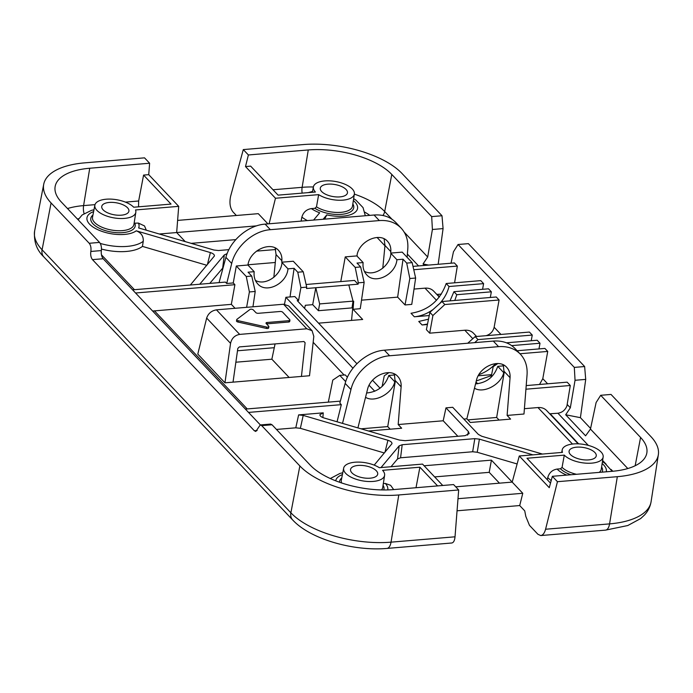 <?xml version="1.0" encoding="UTF-8"?>
<svg xmlns="http://www.w3.org/2000/svg" width="693" height="693" viewBox="0 0 693 693"><rect width="100%" height="100%" fill="white"/><g stroke="black" fill="none" stroke-linecap="round" stroke-linejoin="round"><path stroke-width="1.04" d="M457.051 510.793L519.707 505.552L524.74 510.871L525.822 516.441L529.478 525.363L537.924 534.286L540.748 535.559C542.914 535.213 544.525 533.108 545.582 529.235L557.441 481.696L617.333 476.68A74.766 33.039 9.9 0 0 658.35 454.712A74.766 33.039 9.9 0 0 650.9 436.59L611.018 394.43L600.701 395.296L596.11 402.546L590.462 429.071L585.594 435.819L565.687 414.778L580.413 417.671L585.715 379.392L584.632 366.536L468.381 243.641L458.056 244.499L453.465 251.758L451.03 263.21M424.428 265.436L423.051 263.981L427.694 256.999L432.406 229.487L431.678 216.606L441.995 215.748L443.078 228.595L438.175 264.284M441.995 215.748L402.113 173.579A74.766 33.039 9.9 0 0 303.188 144.577L243.295 149.584L230.622 196.275C229.262 202.78 230.024 207.978 232.917 211.841L236.365 215.497M95.002 204.652L83.593 205.604L89.735 168.243L149.619 163.236L144.534 157.848L84.641 162.864A74.766 33.039 9.9 0 0 43.72 184.277A74.766 33.039 9.9 0 0 51.074 202.954L89.224 243.278C90.766 245.305 91.311 248.033 90.844 251.455C90.385 254.885 90.922 257.614 92.472 259.632L254.348 430.769L255.804 431.453L260.256 424.948L261.711 425.632L299.861 465.956A74.766 33.039 9.9 0 0 398.787 494.967L458.679 489.96L455.024 536.806C454.651 540.627 453.56 542.688 451.749 543L386.971 548.423A11.383 5.206 85.2 0 0 391.034 542.16L398.787 494.967M235.759 239.622L191.173 243.347M424.116 465.774L491.424 460.143L489.206 472.34L434.641 476.905M489.206 472.34L499.454 483.177M289.12 377.451L271.864 359.199L235.863 362.214M390.185 429.184L387.733 426.593L361.062 428.82M499.125 420.071L496.664 417.472L467.87 419.889M458.679 489.96L453.586 484.572L393.702 489.587A63.115 27.885 9.9 0 1 310.187 465.098L272.037 424.766L270.608 424.081L260.239 424.948M89.735 168.243A63.115 27.885 9.9 0 0 55.102 186.789A63.115 27.885 9.9 0 0 61.391 202.087L99.541 242.411C101.1 244.438 101.706 247.158 101.351 250.58L90.844 251.455M557.441 481.696L552.356 476.308L612.24 471.301A63.115 27.885 9.9 0 0 646.786 453.222A63.115 27.885 9.9 0 0 640.583 437.456L600.701 395.296M565.687 414.778L570.33 407.787L575.043 380.284L574.315 367.403L458.056 244.499M574.315 367.403L584.632 366.536M243.295 149.584L248.389 154.972L245.495 166.563L250.649 166.129L278.092 195.14L315.41 192.022A20.781 9.182 9.9 0 1 313.418 186.876L312.361 192.273M431.678 216.606L391.788 174.445A63.115 27.885 9.9 0 0 308.272 149.957L248.389 154.972M429.236 315.54L414.336 316.788L411.018 313.279C428.395 310.395 440.124 300.476 446.197 283.515L480.769 280.622L483.61 283.628L482.579 289.302M450.017 300.857L453.941 291.701L488.504 288.808L491.346 291.814L490.323 297.488M472.817 338.695L464.812 330.232L429.703 333.168L426.386 329.66L429.885 312.352L441.987 301.533L496.249 296.985L499.09 299.991L494.144 327.243C493.061 331.523 490.384 334.338 486.105 335.681M532.259 335.065L529.417 332.06L475.155 336.599L477.997 339.605L532.259 335.065L531.228 340.739M538.972 348.917L540.003 343.243L537.162 340.237L506.462 342.81M539.518 384.476L542.792 378.681L547.739 351.429L544.897 348.423L517.134 350.745M138.548 206.817L138.652 200.996L143.581 175.086L148.726 174.653L149.619 163.236M260.377 424.939L103.162 258.74C101.602 256.713 101.005 253.993 101.351 250.58M552.356 476.308L549.263 487.69L519.282 455.994L512.196 482.103L455.725 486.832M525.926 389.206L570.287 385.49L566.926 405.951C565.176 410.143 562.17 412.569 557.908 413.227L549.722 413.79M441.389 294.118L436.772 294.386M223.137 267.585L209.78 283.394M275.286 262.491L247.895 264.787M457.856 436.278L443.191 420.781L398.18 424.54L401.126 386.789C401.394 382.631 400.285 379.192 397.799 376.472C390.029 367.29 370.322 375.831 367.463 389.613L357.909 427.893M368.503 431.003L401.663 428.231L398.18 424.54M159.303 234L256.566 225.866M177.616 220.409L258.272 213.661L267.94 223.891M185.239 241.606L176.663 232.553L178.707 206.349L148.726 174.653M206.817 265.28L142.446 246.396A35.698 15.774 -170.1 0 1 101.481 249.064M572.47 444.04L537.959 407.553L524.402 408.688M342.515 423.388L350.961 389.535C354.929 372.418 372.73 356.869 389.631 355.76L498.562 346.647L493.303 341.086C502.295 340.462 509.528 342.931 514.986 348.475L520.408 354.21C525.381 359.632 527.59 366.502 527.052 374.8L523.986 414.016L507.111 415.428L510.057 377.676C510.334 373.518 509.225 370.079 506.73 367.359C498.969 358.177 479.253 366.71 476.403 380.492L466.839 418.797L463.825 419.057M466.839 418.797L470.322 422.479L510.594 419.109L507.111 415.428M519.707 505.552L522.773 493.286L491.424 460.143M517.125 463.964L477.226 452.26L472.652 451.758L400.571 457.787L397.548 458.931L391.025 466.727M522.773 493.286L457.995 498.7M443.191 420.781L445.98 407.865L468.442 431.609L469.17 433.593L465.038 435.68L405.128 440.687L399.411 440.064L323.943 417.94C321.301 417.091 319.949 416.017 319.871 414.717L323.233 412.837L298.622 414.899L303.213 415.402L300.372 428.317L384.364 452.979M300.372 428.317L295.781 427.815L276.446 429.435M491.597 374.662L478.222 375.779M427.416 324.523L422.08 324.974L427.52 324.047M436.512 300.312L425.008 288.149L414.016 289.068M361.521 300.164L397.652 297.141L405.041 304.955L411.763 304.392L415.644 278.032L409.832 278.517L406.704 263.097L412.162 262.638L402.209 252.122L390.696 253.084L390.809 251.611C391.077 247.444 389.968 244.005 387.482 241.285C379.712 232.103 360.005 240.644 357.146 254.426L357.086 256.245M356.886 363.695L297.228 300.623L298.562 300.511L300.901 287.63L306.704 287.145L306.505 288.505L358.09 284.182L358.342 282.831L364.146 282.346L360.265 308.697L353.066 309.303L353.69 301.238L353.014 301.299M318.546 323.163L362.682 319.473L353.066 309.303M344.1 375.008L313.158 342.299M235.066 308.29L231.341 304.348L234.901 284.693L233.246 282.943L236.322 265.999L247.834 265.029L248.207 263.539C251.065 249.757 270.781 241.216 278.543 250.398C281.037 253.118 282.146 256.557 281.869 260.724L276.057 254.574L275.147 247.912M152.642 311.044L231.341 304.348M312.084 330.682L313.808 336.382L309.52 375.745L224.956 382.822L197.791 354.097L206.661 318.07C208.255 313.444 211.521 310.698 216.45 309.849L283.55 304.236L288.669 305.925L312.084 330.682L306.774 328.785L239.674 334.398C234.78 335.291 231.748 338.271 230.561 343.347L224.956 382.822M275.069 343.927L274.281 347.704L237.482 350.779M537.959 407.553C541.545 407.311 544.455 408.316 546.673 410.577L546.812 410.724M425.008 288.149C428.595 287.898 431.505 288.903 433.723 291.164L433.861 291.311M464.812 330.232C468.399 329.981 471.309 330.985 473.527 333.246L473.665 333.394M256.54 251.126L275.693 249.532M324.645 219.144L326.775 214.882L323.103 219.274M301.083 221.119L301.871 217.126C303.3 212.249 306.462 209.407 311.356 208.602L314.882 208.307L316.484 206.861L318.65 194.638A20.781 9.182 9.9 0 0 340.601 200.251A20.781 9.182 9.9 0 0 354.366 194.023A20.781 9.182 9.9 0 0 335.455 181.479A20.781 9.182 9.9 0 0 313.418 186.876M311.356 208.602A26.395 11.66 9.9 0 0 319.672 212.794L313.591 220.071M228.881 249.653L218.494 250.528L213.92 250.026L138.635 227.945A26.395 11.66 9.9 0 0 138.383 223.068L144.516 225.944M134.13 223.207L138.383 223.068M207.406 264.579L210.377 252.573L136.235 230.821C141.199 232.735 143.546 236.218 143.26 241.268A35.499 15.688 -170.1 0 1 100.251 243.416M210.377 252.573C213.184 253.491 214.527 254.634 214.406 255.994L190.341 285.022M199.74 284.234L224.289 254.937L227.122 253.629M303.213 415.402L387.933 440.28C390.739 441.198 392.082 442.342 391.961 443.693L374.194 465.124M383.324 483.61L385.325 483.445L390.609 485.308L393.667 489.587M532.943 454.859L479.4 439.145L474.818 438.643L402.191 444.724L399.168 445.859L381.011 467.567M547.314 479.755L547.747 477.59C549.151 472.747 552.26 469.915 557.094 469.074L560.516 468.789L562.075 467.351L564.293 455.128A20.781 9.182 9.9 0 0 586.694 463.21A20.781 9.182 9.9 0 0 603.153 457.034A20.781 9.182 9.9 0 0 584.242 444.49A20.781 9.182 9.9 0 0 562.205 449.887A20.781 9.182 9.9 0 0 562.465 452.382L519.282 455.994M542.463 454.062L481.808 436.269L478.361 434.416L452.711 407.302L445.98 407.865M142.446 246.396L143.26 241.268M306.107 284.485L354.539 280.431L358.09 284.182M312.708 304.669L318.416 310.707L319.646 303.924L315.783 287.725L312.708 304.669L305.344 305.284L304.574 308.394M382.112 386.486L384.277 375.779L388.938 372.635M348.822 284.962L353.032 301.134L352.035 307.891L318.416 310.707M353.032 301.134L319.646 303.924M351.542 320.4L353.404 301.264M441.987 301.533L444.828 304.53L499.09 299.991M446.197 283.515L449.038 286.521L483.61 283.628M453.941 291.701L456.782 294.707L491.346 291.814M429.885 312.352L432.9 315.54L429.703 333.168M444.828 304.53L432.9 315.54M422.08 324.974L418.763 321.465L428.499 319.178M456.782 294.707L454.807 300.459M449.038 286.521C447.418 292.784 444.256 298.51 439.57 303.69M433.116 309.459C427.157 313.738 420.902 316.181 414.336 316.788M547.739 351.429L519.975 353.751M540.003 343.243L511.694 345.616M477.997 339.605L474.714 342.637M467.749 343.217L475.155 336.599M495.712 363.574C490.826 368.745 485.204 372.444 478.846 374.67M476.282 380.968L491.415 375.58M590.592 428.439L580.413 417.671M401.16 228.136L395.729 222.401C390.272 216.857 383.047 214.397 374.047 215.012L265.107 224.125L270.374 229.686L379.314 220.573C388.314 219.958 395.59 222.479 401.16 228.136C406.124 233.567 408.342 240.428 407.796 248.735L407.129 257.32M382.779 268.217L384.987 245.461L384.087 238.799M273.848 277.33L276.057 254.574M219.057 282.614L225.909 257.346C230.171 240.532 248.215 225.242 265.107 224.125M225.909 257.346L231.705 263.47L226.706 283.489L233.246 282.943M255.388 280.388C265.272 286.148 281.081 275.537 282.008 262.534L287.976 268.841L294.101 268.33L297.765 272.21L303.222 271.751L293.269 261.235L281.756 262.197L281.869 260.724M340.774 281.583L345.253 256.886L356.774 255.916M231.705 263.47C235.672 246.344 253.473 230.804 270.374 229.686M364.327 271.275C374.203 277.035 390.012 266.424 390.939 253.413L396.916 259.728L403.031 259.217L406.704 263.097M236.322 265.999L246.275 276.516L251.732 276.057L248.059 272.184L254.184 271.673L248.215 265.358M345.253 256.886L355.206 267.403L360.663 266.944L356.999 263.071L363.123 262.56L357.146 256.245M502.702 364.579L503.586 365.514M475.554 383.887C486.685 382.779 494.083 376.931 497.756 366.337L503.69 365.843M497.756 366.337L503.724 372.652C501.247 384.511 483.324 394.022 474.488 388.167M503.335 364.873L504.106 372.973L496.664 417.472M393.763 373.692L394.646 374.627M366.614 393C377.746 391.891 385.143 386.044 388.816 375.45L394.759 374.956M388.816 375.45L394.793 381.765C392.307 393.624 374.385 403.135 365.549 397.28M394.404 373.986L395.166 382.086L387.733 426.593M347.418 377.217L345.235 374.913L339.778 375.372L345.694 381.626M396.916 259.728C395.686 274.601 375.173 284.832 366.692 274.8C363.773 271.578 362.578 267.498 363.123 262.56M287.976 268.841C286.755 283.714 266.233 293.945 257.753 283.913C254.833 280.691 253.647 276.611 254.184 271.673M520.408 354.21C514.847 348.553 507.562 346.032 498.562 346.647M493.303 341.086L384.364 350.199C367.472 351.308 349.428 366.597 345.166 383.411L339.83 403.075L341.32 404.651L337.049 421.786M300.901 287.63L297.765 272.21M290.038 296.95L294.101 268.33M298.562 300.511L294.811 296.552L285.88 297.297L352.936 368.182M303.222 271.751L306.704 287.145M246.613 307.328L249.402 291.944L246.275 276.516M249.402 291.944L255.215 291.458L252.954 306.8M251.732 276.057L255.215 291.458M358.342 282.831L355.206 267.403M360.663 266.944L364.146 282.346M397.652 297.141L403.031 259.217M405.041 304.955L409.832 278.517M412.162 262.638L415.644 278.032M328.326 402.139L332.787 380.093L339.778 375.372M491.051 377.373L493.217 366.666L497.877 363.522M423.051 263.981L428.646 265.081M432.406 229.487L443.078 228.595M575.043 380.284L585.715 379.392M226.706 283.489L225.39 282.086L132.597 289.847M570.287 385.49L567.143 382.164L526.212 385.585M340.358 401.134L245.374 409.087M248.527 412.413L341.32 404.651M413.764 269.733L457.337 266.086L454.357 262.933L413.011 266.389M135.577 293L234.901 284.693M457.337 266.086L454.591 282.813M380.067 388.201L372.539 380.24M369.092 385.273L374.774 391.276M284.476 304.21L285.88 297.297M303.941 341.51L305.111 342.775L303.915 341.519L239.336 346.916L237.82 348.406L233.03 382.146M301.446 376.42L305.111 342.775M266.528 323.891A1.897 0.84 9.9 0 1 266.805 323.848L288.66 322.02A1.897 0.84 -170.1 0 0 289.7 321.474L289.934 320.131A1.897 0.84 9.9 0 0 289.743 319.664L282.701 312.214A1.897 0.84 9.9 0 0 280.189 311.478L258.333 313.305A1.897 0.84 -170.1 0 1 255.821 312.569L253.335 309.936A1.897 0.84 9.9 0 0 251.663 309.234A1.897 0.84 9.9 0 0 249.982 309.459L236.919 319.308A1.897 0.84 9.9 0 0 236.72 319.594A1.897 0.84 9.9 0 0 238.245 320.712L266.649 327.079A1.897 0.84 9.9 0 0 268.867 326.62A1.897 0.84 9.9 0 0 268.676 326.16L266.19 323.527A1.897 0.84 -170.1 0 1 265.999 323.059A1.897 0.84 -170.1 0 1 267.039 322.505L288.894 320.677A1.897 0.84 9.9 0 0 289.934 320.131M268.867 326.62L268.633 327.962A1.897 0.84 -170.1 0 1 266.415 328.421L238.011 322.046A1.897 0.84 -170.1 0 1 236.486 320.937L236.72 319.594M274.281 347.704L271.864 359.199M376.334 470.798A13.782 6.09 -170.1 0 1 377.685 474.237A13.782 6.09 -170.1 0 1 363.071 477.815A13.782 6.09 -170.1 0 1 350.537 469.499A13.782 6.09 -170.1 0 1 361.477 465.401A13.782 6.09 -170.1 0 1 376.334 470.798M594.88 452.512A13.782 6.09 -170.1 0 1 596.231 455.959A13.782 6.09 -170.1 0 1 581.618 459.537A13.782 6.09 -170.1 0 1 569.074 451.221A13.782 6.09 -170.1 0 1 580.024 447.124A13.782 6.09 -170.1 0 1 594.88 452.512M346.093 189.501A13.782 6.09 -170.1 0 1 347.444 192.949A13.782 6.09 -170.1 0 1 332.831 196.526A13.782 6.09 -170.1 0 1 320.287 188.21A13.782 6.09 -170.1 0 1 331.237 184.113A13.782 6.09 -170.1 0 1 346.093 189.501M127.547 207.787A13.782 6.09 -170.1 0 1 128.898 211.226A13.782 6.09 -170.1 0 1 114.284 214.813A13.782 6.09 -170.1 0 1 101.741 206.488A13.782 6.09 -170.1 0 1 112.69 202.391A13.782 6.09 -170.1 0 1 127.547 207.787M143.581 175.086L171.024 204.097L133.706 207.224A20.781 9.182 9.9 0 0 111.478 199.142A20.781 9.182 9.9 0 0 94.872 205.154A20.781 9.182 9.9 0 0 113.756 217.853A20.781 9.182 9.9 0 0 135.819 212.301A20.781 9.182 9.9 0 0 135.533 209.962L178.707 206.349M245.495 166.563L275.476 198.25L318.65 194.638M550.502 483.125L526.966 458.246L564.293 455.128M442.749 485.481L422.522 464.093L379.34 467.706A20.781 9.182 9.9 0 0 357.562 462.092A20.781 9.182 9.9 0 0 343.659 468.165A20.781 9.182 9.9 0 0 362.543 480.864A20.781 9.182 9.9 0 0 384.606 475.311A20.781 9.182 9.9 0 0 382.579 470.322L419.906 467.203L437.604 485.914M275.476 198.25L269.101 223.796M419.906 467.203L416.008 487.716M545.582 529.235L609.571 523.882A75.684 33.446 9.9 0 0 651.099 501.637C650.233 506.756 648.007 511.243 644.438 515.072L640.635 518.589L627.789 525.528L605.517 530.136A11.383 5.206 85.2 0 0 609.571 523.882L617.333 476.68M43.72 184.277L34.65 230.882A75.684 33.446 9.9 0 0 42.091 249.792L51.074 202.954M34.65 230.882C33.61 241.459 36.694 250.147 43.876 256.947A11.383 8.784 136.6 0 1 42.091 249.792L290.878 512.803L299.861 465.956M43.876 256.947L292.663 519.949A11.383 8.784 136.6 0 1 290.878 512.803A75.684 33.446 9.9 0 0 391.034 542.16L455.024 536.806M261.711 425.632L272.037 424.766M89.224 243.278L99.541 242.411M635.16 465.748L640.583 437.456M627.797 468.537L590.462 429.071M500.944 334.442L494.144 327.243M570.33 407.787L567.177 404.452M547.635 383.792L542.792 378.681M391.926 219.187L384.684 211.53L391.788 174.445M427.694 256.999L404.227 232.19M313.392 186.971A62.387 27.564 9.9 0 0 302.131 187.327L308.272 149.957M382.934 215.488A9.104 7.025 -43.4 0 0 384.684 211.53A62.387 27.564 9.9 0 0 354.348 194.118M302.148 193.13A9.104 4.167 -94.8 0 1 302.131 187.327L272.999 189.761M138.652 200.996L125.39 202.113M84.07 213.557A9.104 4.167 -94.8 0 1 83.593 205.604A62.387 27.564 9.9 0 0 67.507 208.55M612.794 471.249L611.087 469.447M606.21 464.284L602.615 460.49M588.34 445.4L557.908 413.227M578.629 443.858L550.259 413.868M78.777 218.702A53.283 23.545 9.9 0 0 77.373 218.979M418.572 265.93L407.38 254.088M369.767 215.367A53.283 23.545 9.9 0 0 364.916 212.214M439.509 296.786L437.309 294.456M384.953 245.807L377.061 237.456M101.464 254.825L134.442 289.7M476.022 381.999L477.702 383.775M154.392 310.785L247.228 408.931M326.775 214.882A26.395 11.66 9.9 0 0 353.248 213.513A26.395 11.66 9.9 0 0 353.361 200.52M352.824 203.959A22.54 9.962 -170.1 0 1 342.437 214.25A22.54 9.962 -170.1 0 1 314.882 208.307M134.858 223.363A22.54 9.962 -170.1 0 1 110.092 231.809A22.54 9.962 -170.1 0 1 92.949 215.029M93.616 211.616A26.395 11.66 9.9 0 0 98.215 229.885A26.395 11.66 9.9 0 0 136.235 230.821M342.403 474.627A26.395 11.66 9.9 0 0 335.75 480.838M387.759 489.908A26.395 11.66 9.9 0 0 385.325 483.445M383.073 485.247A22.54 9.962 -170.1 0 1 383.749 489.951M339.509 482.233A22.54 9.962 -170.1 0 1 341.736 478.04M601.619 466.969A22.54 9.962 -170.1 0 1 602.07 472.15M570.885 474.757A22.54 9.962 -170.1 0 1 560.516 468.789M557.094 469.074A26.395 11.66 9.9 0 0 566.692 475.112M606.262 471.803A26.395 11.66 9.9 0 0 602.148 463.53M551.204 480.544A35.499 15.688 -170.1 0 1 547.747 477.59M307.389 220.591A35.499 15.688 -170.1 0 1 301.871 217.126M390.809 251.611L384.987 245.461M504.244 371.526L510.057 377.676M395.305 380.639L401.126 386.789M374.047 215.012L379.314 220.573M389.631 355.76L384.364 350.199M350.961 389.535L345.166 383.411M298.622 414.899L295.781 427.815M322.877 417.576L323.233 412.837M206.661 318.07L230.561 343.347M283.55 304.236L306.774 328.785M216.45 309.849L239.674 334.398M266.649 327.079L266.415 328.421M238.245 320.712L238.011 322.046M288.894 320.677L288.66 322.02M266.805 323.848L267.039 322.505M103.162 258.74L92.472 259.632M257.146 430.535L254.348 430.769M343.659 468.165L341.311 480.223A21.024 9.286 9.9 0 0 341.666 482.969M381.471 489.916A21.024 9.286 9.9 0 0 382.735 487.448L384.606 475.311M562.075 467.351A21.024 9.286 9.9 0 0 576.515 474.289M599.176 472.392A21.024 9.286 9.9 0 0 601.273 469.17L603.153 457.034M316.484 206.861A21.024 9.286 9.9 0 0 338.652 212.456A21.024 9.286 9.9 0 0 352.486 206.159L354.366 194.023M94.872 205.154L92.524 217.212A21.024 9.286 9.9 0 0 111.625 230.059A21.024 9.286 9.9 0 0 133.94 224.437L135.819 212.301M467.532 435.126L468.442 431.609M387.933 440.28L384.97 452.252M474.818 438.643L472.652 451.758M402.191 444.724L400.571 457.787M399.168 445.859L397.548 458.931M479.4 439.145L477.226 452.26M222.678 268L224.289 254.937M658.35 454.712L651.099 501.637M578.144 443.841L546.673 410.577M439.301 297.054L433.723 291.164M476.585 336.477L473.527 333.246M292.663 519.949C310.429 539.232 353.499 551.385 386.971 548.423M540.748 535.559L605.517 530.136M562.205 449.887L561.702 452.451M330.301 478.525L339.96 473.44L342.766 472.756M612.214 471.301L604.85 463.245L602.434 461.651M146.292 230.189L144.525 225.935M93.979 209.745L91.502 210.343L82.138 214.969L78.136 219.785M308.203 192.619L312.526 191.467M353.647 198.64L355.899 200.121L363.054 207.623L365.315 215.74"/></g></svg>
